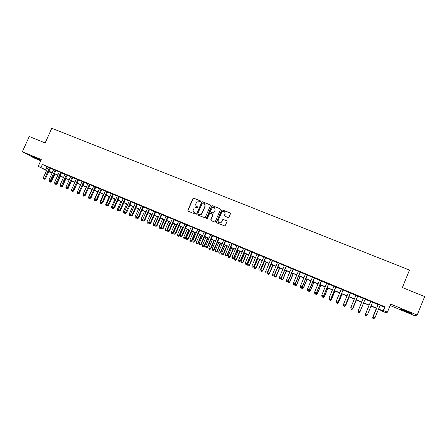 <?xml version="1.0" encoding="UTF-8"?>
<svg xmlns="http://www.w3.org/2000/svg" width="447" height="447" viewBox="0 0 447 447"><rect width="100%" height="100%" fill="white"/><g stroke="black" fill="none" stroke-linecap="round" stroke-linejoin="round"><path stroke-width="0.67" d="M200.742 201.547L200.496 200.91L193.797 198.217L192.892 198.608L187.829 210.28L188.176 211.191L194.864 213.929L195.507 213.655L195.261 213.018L194.389 212.66C193.221 212.034 192.853 211.068 193.277 209.755L194.255 207.989L196.619 207.52L197.987 207.777L197.881 206.961L197.01 206.609C195.842 205.983 195.468 205.017 195.892 203.709L196.814 201.999L200.742 201.547M200.692 201.061L193.97 198.356L193.182 198.557L188.008 210.408L188.142 211.174M195.261 213.018L194.389 212.66M198.066 207.095L197.01 206.609M406.435 311.101C401.741 309.207 399.702 308.525 400.328 309.056L405.535 311.436C410.212 313.33 412.257 314.012 411.67 313.492L406.435 311.101M32.922 156.511L30.659 155.802L37.788 159.126L40.068 159.842L32.922 156.511M228.11 217.482L229.043 217.086L230.473 213.755L230.104 212.833L221.852 209.811L216.454 221.997L216.817 222.919L224.953 226.048L227.104 221.611L226.735 220.684L222.908 219.371L221.678 221.746L220.645 222.785C218.739 223.07 217.935 222.254 218.225 220.337L221.578 212.543L222.433 211.593C224.416 211.129 225.282 211.912 225.031 213.934L224.472 215.236L224.841 216.158L228.11 217.482M380.045 305.402L384.61 307.301L385.113 306.905L383.621 310.564L387.437 312.157L386.124 312.889L378.497 309.195M46.538 170.609L38.224 166.329L41.286 159.551L22.35 151.717L29.262 136.508L45.158 142.945L51.796 128.272L409.48 270.055L402.367 287.55L424.65 296.568L417.185 315.051L390.717 304.1L387.437 312.157M38.224 166.329L46.672 170.313M385.113 306.905L42.409 164.407L41.018 167.491M210.453 205.687L210.096 204.776L202.597 201.759L201.865 201.904L196.619 213.878L196.965 214.789L205.084 217.801L210.453 205.687M212.493 205.743L220.058 208.788L220.416 209.704L215.331 221.533L214.404 221.93L211.163 220.6L210.805 219.684L212.867 214.89L212.509 213.973L209.727 213.169L207.302 218.482L207.084 218.723L206.408 218.114L211.811 205.832L212.493 205.743L220.058 208.788M390.136 305.524L414.615 315.671L417.185 315.051M22.35 151.717L34.112 157.998L40.744 160.747M50.299 168.027L48.114 167.117M55.886 170.352L53.707 169.441M61.507 172.687L59.328 171.782M67.156 175.04L64.983 174.134M72.839 177.403L70.671 176.498M78.549 179.778L76.387 178.878M84.293 182.169L82.136 181.27M90.07 184.572L87.914 183.672M95.876 186.986L93.725 186.092M101.715 189.416L99.569 188.522M107.587 191.858L105.447 190.97M113.493 194.316L111.359 193.428M119.433 196.786L117.298 195.898M125.4 199.267L123.277 198.384M131.407 201.765L129.289 200.882M137.447 204.279L135.329 203.396M143.521 206.805L141.408 205.927M149.628 209.347L147.521 208.47M155.768 211.9L153.667 211.029M161.943 214.471L159.853 213.599M168.156 217.052L166.072 216.186M174.403 219.65L172.324 218.784M180.689 222.265L178.616 221.405M187.008 224.897L184.941 224.036M193.367 227.54L191.305 226.679M199.759 230.199L197.703 229.345M206.19 232.876L204.139 232.021M212.66 235.563L210.615 234.714M219.164 238.273L217.13 237.424M225.713 240.994L223.679 240.151M232.295 243.732L230.272 242.889M238.916 246.487L236.899 245.649M245.576 249.258L243.57 248.42M252.276 252.047L250.275 251.214M259.02 254.851L257.025 254.019M265.797 257.668L263.814 256.846M272.62 260.506L270.642 259.685M279.481 263.361L277.514 262.545M286.387 266.233L284.426 265.417M293.333 269.122L291.383 268.312M300.323 272.033L298.378 271.223M307.352 274.955L305.413 274.151M314.425 277.9L312.498 277.095M321.544 280.856L319.622 280.062M328.701 283.839L326.791 283.04M335.909 286.834L334.004 286.041M343.156 289.852L341.262 289.064M350.448 292.886L348.565 292.098M357.79 295.936L355.918 295.16M365.177 299.009L363.31 298.233M372.619 302.105L370.742 301.323M42.409 164.407L48.041 167.267M50.232 168.178L53.634 169.597M55.819 170.503L59.261 171.933M61.44 172.844L64.916 174.285M67.089 175.19L70.598 176.654M72.772 177.554L76.32 179.029M78.482 179.934L82.064 181.421M84.226 182.32L87.847 183.829M90.003 184.723L93.658 186.248M95.809 187.142L99.502 188.679M101.648 189.573L105.38 191.12M107.52 192.014L111.286 193.585M113.426 194.473L117.231 196.054M119.36 196.943L123.21 198.541M125.333 199.423L129.217 201.044M131.34 201.927L135.262 203.558M137.374 204.435L141.341 206.084M143.448 206.961L147.454 208.626M149.555 209.503L153.6 211.185M155.696 212.057L159.78 213.761M161.875 214.627L165.999 216.348M168.089 217.214L172.257 218.946M174.336 219.812L178.543 221.567M180.622 222.427L184.868 224.198M186.941 225.059L191.232 226.847M193.294 227.702L197.635 229.507M199.692 230.361L204.072 232.189M206.117 233.038L210.548 234.882M212.588 235.731L217.058 237.592M219.097 238.435L223.612 240.313M225.64 241.162L230.199 243.056M232.222 243.9L236.832 245.816M238.843 246.655L243.498 248.588M245.504 249.426L250.208 251.382M252.203 252.214L256.952 254.187M258.947 255.019L263.741 257.014M265.725 257.841L270.569 259.852M272.547 260.679L277.442 262.713M279.414 263.534L284.353 265.591M286.315 266.406L291.31 268.485M293.26 269.295L298.305 271.39M300.25 272.201L305.346 274.324M307.279 275.128L312.425 277.269M314.353 278.073L319.549 280.235M321.471 281.029L326.718 283.214M328.629 284.013L333.931 286.22M335.837 287.008L341.19 289.237M343.084 290.025L348.492 292.277M350.375 293.059L355.846 295.333M357.717 296.115L363.238 298.412M365.104 299.188L370.669 301.502M372.547 302.284L378.14 304.608M380.118 305.223L378.212 304.429M382.649 310.933L382.47 311.363M48.745 171.48L52.025 173.173L48.65 171.693M378.581 308.989L383.14 310.894L383.621 310.564M48.857 171.223L52.265 172.648M54.445 173.559L57.886 174.995M60.066 175.906L63.535 177.358M65.709 178.264L69.224 179.733M71.391 180.638L74.934 182.119M77.102 183.024L80.683 184.522M82.84 185.421L86.461 186.935M88.618 187.835L92.272 189.36M94.423 190.26L98.111 191.802M100.262 192.702L103.989 194.261M106.129 195.155L109.895 196.725M112.035 197.619L115.84 199.211M117.969 200.1L121.813 201.703M123.936 202.592L127.82 204.218M129.937 205.1L133.86 206.743M135.977 207.626L139.939 209.28M142.045 210.163L146.052 211.833M148.153 212.711L152.192 214.398M154.293 215.275L158.378 216.985M160.467 217.857L164.591 219.578M166.681 220.449L170.843 222.193M172.922 223.064L177.129 224.819M179.208 225.685L183.454 227.462M185.522 228.328L189.819 230.121M191.88 230.982L196.216 232.792M198.272 233.652L202.653 235.485M204.698 236.34L209.123 238.19M211.168 239.039L215.638 240.905M217.672 241.76L222.187 243.643M224.215 244.492L228.775 246.398M230.797 247.241L235.401 249.163M237.413 250.007L242.067 251.952M244.073 252.79L248.772 254.751M250.773 255.589L255.522 257.573M257.511 258.405L262.305 260.405M264.289 261.238L269.133 263.261M271.111 264.088L276 266.133M277.973 266.954L282.912 269.016M284.873 269.837L289.863 271.921M291.818 272.737L296.858 274.844M298.803 275.659L303.899 277.783M305.832 278.593L310.978 280.744M312.906 281.549L318.102 283.722M320.018 284.521L325.265 286.717M327.176 287.51L332.479 289.729M334.378 290.522L339.737 292.763M341.625 293.55L347.04 295.813M348.923 296.596L354.387 298.881M356.259 299.663L361.779 301.971M363.64 302.748L369.211 305.072M371.083 305.86L376.676 308.195M376.592 308.402L370.999 306.061M369.127 305.279L363.556 302.954M361.696 302.172L356.175 299.87M354.303 299.082L348.839 296.802M346.956 296.015L341.542 293.752M339.653 292.964L334.295 290.723M332.395 289.93L327.092 287.712M325.187 286.918L319.935 284.722M318.018 283.918L312.822 281.75M310.894 280.945L305.748 278.794M303.815 277.984L298.719 275.855M296.774 275.045L291.735 272.938M289.785 272.122L284.789 270.033M282.828 269.217L277.889 267.15M275.922 266.328L271.027 264.283M269.049 263.456L264.211 261.434M262.221 260.601L257.427 258.601M255.438 257.768L250.689 255.785M248.688 254.946L243.989 252.985M241.983 252.147L237.335 250.203M235.318 249.359L230.713 247.431M228.691 246.588L224.131 244.682M222.103 243.833L217.588 241.95M215.555 241.101L211.085 239.229M209.045 238.38L204.62 236.53M202.569 235.67L198.189 233.842M196.132 232.982L191.797 231.172M189.735 230.311L185.444 228.512M183.376 227.652L179.124 225.875M177.051 225.009L172.844 223.249M170.765 222.377L166.597 220.639M164.513 219.768L160.389 218.041M158.294 217.169L154.209 215.46M152.114 214.588L148.074 212.895M145.968 212.018L141.967 210.347M139.855 209.464L135.894 207.805M133.782 206.922L129.859 205.285M127.741 204.396L123.858 202.776M121.729 201.888L117.891 200.284M115.756 199.39L111.951 197.803M109.817 196.909L106.051 195.333M103.911 194.439L100.178 192.88M98.033 191.981L94.339 190.439M92.194 189.545L88.54 188.014M86.383 187.114L82.762 185.6M80.605 184.7L77.024 183.203M74.856 182.298L71.313 180.817M69.14 179.912L65.631 178.442M63.457 177.532L59.982 176.084M57.808 175.174L54.366 173.732M52.187 172.821L48.779 171.397M47.036 166.848L45.667 169.888M384.61 307.301L383.14 310.894M196.602 206.385L197.177 206.737M194.043 212.481L194.562 212.783M210.353 204.961L202.759 201.893L202.027 202.038L196.786 214.001L196.92 214.767M202.899 202.949L202.262 203.229L197.814 213.521L198.055 214.158L198.976 214.538L201.116 214.264L201.91 213.275L204.95 206.223C205.374 204.91 204.994 203.944 203.821 203.318L202.899 202.949M204.458 203.726L205.112 206.358L202.072 213.398L201.279 214.387L199.144 214.661L198.228 214.286M212.75 214.141L213.023 215.018L210.962 219.801L211.096 220.572M212.643 205.871L211.722 206.268L206.643 218.751M215.007 209.922C215.219 207.805 214.309 207.062 212.269 207.699L210.403 211.275L210.76 212.185L212.906 213.057L213.828 212.66L215.158 210.051L214.621 207.849M215.158 210.051L213.688 213.13L210.917 212.314M224.657 211.872L225.176 214.063L224.724 216.097M218.84 222.612L220.79 222.902L221.678 221.746M226.987 220.863L223.053 219.488L221.824 221.863M230.378 213.035L221.997 209.939L216.605 222.114L216.739 222.88M50.707 181.247L51.534 181.644L54.975 173.989M50.248 182.002L49.701 181.767L50.55 182.147L50.248 182.002L50.841 181.175M49.701 181.767L49.595 181.37M51.534 181.644L50.55 182.147M49.539 167.625L44.717 178.325L43.325 177.733L48.142 167.044M50.332 167.955L45.493 178.699L44.717 178.325L44.175 179.063L43.616 178.822L44.175 179.063M44.482 179.208L45.493 178.699M43.325 177.733L43.616 178.822M56.316 183.616L57.02 183.963L60.468 176.286M55.193 184.091L56.037 184.466L55.087 183.689M56.261 183.644L55.746 184.326M57.02 183.963L56.037 184.466M61.954 186.002L62.541 186.293L65.994 178.593M60.714 186.427L61.557 186.801L60.608 186.013M61.658 186.153L61.273 186.662M62.541 186.293L61.557 186.801M67.62 188.405L68.089 188.634L71.548 180.912M66.268 188.774L67.106 189.148L66.156 188.355M67.072 188.69L66.826 189.008M68.089 188.634L67.106 189.148M73.319 190.819L73.671 190.992L77.13 183.248M71.85 191.132L72.688 191.506L71.85 191.132L71.57 190.059M73.671 190.992L72.688 191.506M55.143 169.955L50.315 180.683L48.913 180.096L53.735 169.368M55.92 170.279L51.075 181.057L50.315 180.683L49.762 181.421L49.204 181.186L49.762 181.421M50.064 181.571L51.075 181.057M48.913 180.096L49.204 181.186M60.77 172.296L55.936 183.058L54.528 182.465L59.362 171.709M61.541 172.615L56.685 183.426L55.936 183.058L55.378 183.795L54.819 183.555L55.378 183.795M55.679 183.94L56.685 183.426M54.528 182.465L54.819 183.555M66.435 174.654L61.597 185.449L60.177 184.851L65.016 174.062M67.19 174.967L62.329 185.807L61.597 185.449L61.027 186.181L60.462 185.946L61.027 186.181M61.323 186.326L62.329 185.807M60.177 184.851L60.462 185.946M72.129 177.018L67.279 187.846L65.854 187.248L70.704 176.425M72.872 177.33L68.005 188.204L67.279 187.846L66.709 188.584L66.139 188.343L66.709 188.584M67 188.723L68.005 188.204M65.854 187.248L66.139 188.343M79.046 193.244L79.415 193.054M77.32 192.126L77.42 192.528M77.46 193.506L78.298 193.875L77.46 193.506L77.186 192.428M79.275 193.361L78.298 193.875M77.851 179.403L73.001 190.26L71.565 189.657L76.42 178.806M78.583 179.705L73.71 190.612L73.001 190.26L72.42 190.998L71.85 190.757L72.42 190.998M72.705 191.137L73.71 190.612M71.565 189.657L71.85 190.757M86.277 187.07L82.829 194.814L83.198 194.965M83.103 195.887L83.935 196.261L83.103 195.887L82.829 194.814M84.919 195.741L83.935 196.261M83.611 181.795L78.75 192.691L77.309 192.081L82.17 181.197M84.327 182.097L79.449 193.037L78.75 192.691L78.164 193.422L77.588 193.182L78.164 193.422M78.443 193.562L79.449 193.037M77.309 192.081L77.588 193.182M91.959 189.444L88.5 197.205L88.998 197.418M88.774 198.289L89.607 198.658L88.774 198.289L88.5 197.205M95.909 186.913L91.02 197.92L90.015 198.451L89.165 198.071L90.015 198.451L89.607 198.658M89.394 184.203L84.533 195.127L83.081 194.518L87.947 183.6M90.104 184.494L85.215 195.468L84.533 195.127L83.941 195.864L83.36 195.618L83.941 195.864M84.215 195.998L85.215 195.468M83.081 194.518L83.36 195.618M97.664 191.83L94.205 199.619L94.837 199.882M94.473 200.697L95.306 201.066L94.473 200.697L94.205 199.619M95.267 200.669L95.848 200.915L94.999 200.541L95.049 200.938M95.703 200.854L95.306 201.066M95.217 186.623L90.344 197.585L88.886 196.971L93.758 186.019M89.746 198.317L90.344 197.585L91.02 197.92M88.886 196.971L89.165 198.071M103.408 194.227L99.944 202.038L100.709 202.362M100.206 203.122L101.039 203.491L100.206 203.122L99.944 202.038M101.435 203.279L101.039 203.491M101.072 189.059L96.189 200.049L94.725 199.435L99.603 188.45M101.748 189.338L96.854 200.379L96.189 200.049L95.585 200.787M95.848 200.915L96.854 200.379M94.725 199.435L94.999 200.541M109.18 196.641L105.71 204.475L106.609 204.855M105.973 205.559L106.799 205.927L105.973 205.559L105.71 204.475M106.788 205.525L106.554 205.804M107.196 205.715L106.799 205.927M106.956 191.506L102.067 202.53L100.597 201.91L105.481 190.891M107.621 191.785L102.715 202.86L102.067 202.53L101.458 203.268L100.866 203.016L101.458 203.268M101.715 203.396L102.715 202.86M100.597 201.91L100.866 203.016M114.98 199.066L111.51 206.922L112.543 207.363M111.772 208.011L112.599 208.38L111.772 208.011L111.51 206.922M112.672 207.883L112.353 208.257M112.99 208.162L112.599 208.38M112.873 193.964L107.978 205.028L106.498 204.402L111.392 193.35M113.527 194.238L108.615 205.346L107.978 205.028L107.364 205.765L106.772 205.514L107.364 205.765M107.615 205.888L108.615 205.346M106.498 204.402L106.772 205.514M120.819 201.508L117.337 209.386L118.516 209.883M117.6 210.476L118.421 210.839L117.6 210.476L117.337 209.386M118.6 210.241L118.187 210.721M118.824 210.621L118.421 210.839M118.824 196.44L113.924 207.537L112.437 206.911L117.332 195.825M119.466 196.708L114.544 207.849L113.924 207.537L113.298 208.274L112.705 208.023L113.298 208.274M113.549 208.397L114.544 207.849M112.437 206.911L112.705 208.023M126.685 203.955L123.204 211.861L124.517 212.414M123.461 212.951L124.283 213.32L123.461 212.951L123.204 211.861M124.562 212.61L124.048 213.202M129.323 200.809L124.411 211.962L124.674 213.079L125.512 213.454L124.674 213.079L124.283 213.32M132.58 206.425L129.099 214.353L130.552 214.968M129.356 215.443L130.172 215.806L129.356 215.443L129.099 214.353M130.558 214.996L129.943 215.694M130.686 215.521L130.172 215.806M138.514 208.9L135.028 216.856L136.581 217.331M135.279 217.946L136.095 218.315L135.279 217.946L135.028 216.856M135.871 218.197L136.626 217.544M136.726 217.963L136.095 218.315M144.482 211.397L140.984 219.371L142.481 220.002L142.627 219.667M141.235 220.466L142.051 220.829L141.235 220.466L140.984 219.371M141.833 220.723L142.738 220.136M142.8 220.41L142.051 220.829M150.477 213.901L146.979 221.902L148.482 222.539L151.986 214.532M147.231 223.003L148.041 223.366L147.231 223.003L146.979 221.902M147.828 223.254L148.482 222.539L148.879 222.746M148.907 222.869L148.041 223.366M156.511 216.421L153.008 224.45L155.048 225.322M153.857 225.802L153.254 225.551L154.064 225.908L158.026 217.058M153.254 225.551L153.008 224.45M155.036 225.355L154.064 225.908M162.579 218.957L159.071 227.009L161.199 227.668M159.92 228.367L159.316 228.11L160.121 228.473L160.59 227.652L164.099 219.594M159.316 228.11L159.071 227.009M161.088 227.914L160.121 228.473M168.675 221.505L165.167 229.585L167.178 230.484L170.715 222.36M166.021 230.943L165.407 230.686L166.211 231.049L166.692 230.227L170.206 222.148M165.407 230.686L165.167 229.585M167.178 230.484L166.211 231.049M174.811 224.07L171.296 232.172L173.302 233.071L176.839 224.919M172.151 233.535L171.536 233.278L172.341 233.636L172.833 232.82L176.353 224.712M171.536 233.278L171.296 232.172M173.302 233.071L172.341 233.636M180.979 226.651L177.459 234.776L179.459 235.67L183.002 227.495M178.314 236.145L177.699 235.882L178.498 236.239L179.007 235.429L182.527 227.294M177.699 235.882L177.459 234.776M179.459 235.67L178.498 236.239M187.181 229.244L183.656 237.391L185.656 238.29L189.204 230.088M184.516 238.765L183.896 238.502L184.695 238.86L185.214 238.05L188.74 229.892M183.896 238.502L183.656 237.391M185.656 238.29L184.695 238.86M193.422 231.848L189.891 240.028L191.886 240.916L195.434 232.691M190.752 241.402L190.126 241.134L190.925 241.492L191.456 240.687L194.987 232.501M190.126 241.134L189.891 240.028M191.886 240.916L190.925 241.492M199.697 234.474L196.16 242.676L198.15 243.565L201.703 235.312M197.021 244.051L196.395 243.788L197.188 244.14L197.736 243.336L201.273 235.128M196.395 243.788L196.16 242.676M198.15 243.565L197.188 244.14M206.006 237.111L202.469 245.336L204.447 246.224L208.006 237.944M203.329 246.722L202.698 246.453L203.491 246.805L204.05 246.006L207.592 237.77M202.698 246.453L202.469 245.336M204.447 246.224L203.491 246.805M212.353 239.76L208.81 248.018L210.783 248.901L214.348 240.592M209.677 249.398L209.04 249.13L209.827 249.487L210.403 248.688L213.945 240.425M209.04 249.13L208.81 248.018M210.783 248.901L209.827 249.487M218.739 242.43L215.191 250.711L217.153 251.588L220.723 243.257M216.052 252.097L215.415 251.829L216.203 252.181L216.789 251.387L220.337 243.101M215.415 251.829L215.191 250.711M217.153 251.588L216.203 252.181M225.159 245.112L221.606 253.415L223.561 254.298L227.137 245.939M222.472 254.812L221.829 254.539L222.612 254.891L223.215 254.097L226.769 245.783M221.829 254.539L221.606 253.415M223.561 254.298L222.612 254.891M231.613 247.811L228.059 256.142L230.009 257.019L233.585 248.633M228.925 257.539L228.277 257.265L229.06 257.617L229.674 256.829L233.233 248.487M228.277 257.265L228.059 256.142M230.009 257.019L229.06 257.617M238.111 250.527L234.546 258.886L236.491 259.757L240.073 251.348M235.418 260.283L234.764 260.009L235.541 260.355L236.178 259.573L239.737 251.208M234.764 260.009L234.546 258.886M236.491 259.757L235.541 260.355M244.643 253.253L241.073 261.64L243.012 262.512L246.599 254.075M241.944 263.043L241.291 262.769L242.067 263.115L242.715 262.333L246.28 253.941M241.291 262.769L241.073 261.64M243.012 262.512L242.067 263.115M251.214 256.002L247.638 264.412L249.571 265.283L253.164 256.818M248.51 265.82L247.85 265.54L248.627 265.887L249.286 265.11L252.862 256.69M247.85 265.54L247.638 264.412M249.571 265.283L248.627 265.887M257.818 258.763L254.242 267.205L256.17 268.066L259.763 259.573M255.12 268.613L254.455 268.334L255.226 268.681L255.902 267.904L259.478 259.456M254.455 268.334L254.242 267.205M256.17 268.066L255.226 268.681M264.468 261.54L260.886 270.01L262.802 270.871L266.406 262.35M261.763 271.424L261.093 271.139L261.864 271.485L262.557 270.714L266.133 262.238M261.093 271.139L260.886 270.01M262.802 270.871L261.864 271.485M271.156 264.333L267.569 272.832L269.48 273.687L273.083 265.144M268.446 274.246L267.775 273.966L268.541 274.307L269.245 273.536L272.832 265.037M267.775 273.966L267.569 272.832M269.48 273.687L268.541 274.307M279.515 263.283L274.29 275.67L276.196 276.525L279.8 267.949M275.168 277.09L274.492 276.805L275.257 277.146L275.978 276.38L279.565 267.854M274.492 276.805L274.29 275.67M276.196 276.525L275.257 277.146M281.096 278.42L282.945 279.375L286.561 270.776M281.928 279.951L281.252 279.66L282.012 280.001L282.75 279.241L286.343 270.681M281.252 279.66L281.051 278.526M282.945 279.375L282.012 280.001M287.924 281.426L289.74 282.247L293.361 273.614M288.734 282.822L288.052 282.538L288.807 282.878L289.561 282.118L293.159 273.53M288.052 282.538L287.868 281.465M289.74 282.247L288.807 282.878M294.908 284.376L296.573 285.136L300.194 276.475M295.573 285.717L294.891 285.426L295.64 285.767L296.411 285.013L300.015 276.397M294.891 285.426L294.729 284.493M296.573 285.136L295.64 285.767M301.932 287.343L303.452 288.036L307.078 279.347M302.463 288.628L301.77 288.337L302.518 288.673L303.306 287.924L306.91 279.28M301.77 288.337L301.636 287.544M303.452 288.036L302.518 288.673M309 290.327L310.363 290.958L313.995 282.241M309.385 291.556L308.693 291.265L309.436 291.6L310.24 290.852L313.85 282.18M308.693 291.265L308.586 290.611M310.363 290.958L309.436 291.6M316.113 293.327L317.325 293.897L320.957 285.147M316.353 294.5L315.655 294.204L316.398 294.539L317.219 293.796L320.834 285.097M315.655 294.204L315.571 293.701M317.325 293.897L316.398 294.539M323.265 296.35L324.321 296.853L327.958 288.075M323.36 297.467L322.656 297.166L323.399 297.501L324.237 296.763L327.852 288.03M322.656 297.166L322.589 296.741M324.321 296.853L323.399 297.501M330.467 299.389L331.361 299.825L335.004 291.019M330.411 300.445L329.707 300.149L330.439 300.479L331.294 299.741L334.92 290.986M329.707 300.149L329.64 299.719M331.361 299.825L330.439 300.479M337.708 302.451L338.446 302.82L342.095 293.981M337.507 303.446L336.798 303.144L337.524 303.474L338.401 302.742L342.028 293.953M336.798 303.144L336.731 302.714M338.446 302.82L337.524 303.474M345 305.53L345.576 305.826L349.224 296.964M344.643 306.463L343.927 306.161L344.654 306.491L345.548 305.759L349.18 296.942M343.927 306.161L343.866 305.731M345.576 305.826L344.654 306.491M352.331 308.626L352.744 308.855L356.399 299.965M351.823 309.497L351.102 309.195L351.828 309.52L352.739 308.799L356.371 299.948M351.102 309.195L351.04 308.76M352.744 308.855L351.828 309.52M359.958 311.905L363.618 302.977L359.958 311.905L359.047 312.57L358.326 312.246L359.047 312.57L359.712 311.743M358.153 311.14L358.326 312.246L358.153 311.14M124.808 198.932L119.902 210.062L118.405 209.431L123.311 198.306M125.434 199.194L120.511 210.369L119.902 210.062L119.271 210.794L118.673 210.543L119.271 210.794M119.511 210.917L120.511 210.369M118.405 209.431L118.673 210.543M124.411 211.962L126.507 212.901L131.44 201.692M130.826 201.435L125.277 213.331M125.512 213.454L126.507 212.901M136.883 203.955L131.96 215.152L130.446 214.51L135.363 203.324M137.48 204.201L132.541 215.448L131.96 215.152L131.312 215.884L130.708 215.627L131.312 215.884M131.547 216.002L132.541 215.448M130.446 214.51L130.708 215.627M142.967 206.486L138.045 217.717L136.519 217.074L141.442 205.849M143.554 206.726L138.609 218.007L138.045 217.717L137.385 218.449L136.776 218.192L137.385 218.449M137.615 218.566L138.609 218.007M136.519 217.074L136.776 218.192M149.091 209.028L144.157 220.298L142.627 219.65L147.555 208.391M149.661 209.269L144.705 220.583L144.157 220.298L143.493 221.03L142.884 220.773L143.493 221.03M143.716 221.148L144.705 220.583M142.627 219.65L142.884 220.773M155.243 211.593L150.309 222.897L148.767 222.243L153.701 210.95M155.802 211.822L150.846 223.176L150.309 222.897L149.639 223.629L149.019 223.366L149.639 223.629M149.851 223.74L150.846 223.176M148.767 222.243L149.019 223.366M161.44 214.169L156.495 225.506L154.941 224.852L159.886 213.521M161.976 214.392L157.014 225.78L156.495 225.506L155.813 226.238L155.193 225.975L155.813 226.238M156.025 226.35L157.014 225.78M154.941 224.852L155.193 225.975M167.664 216.756L162.714 228.132L161.155 227.473L166.105 216.108M168.189 216.974L163.222 228.4L162.714 228.132L162.026 228.864L161.406 228.601L162.026 228.864M162.233 228.97L163.222 228.4M161.155 227.473L161.406 228.601M173.928 219.36L168.972 230.775L167.401 230.11L172.358 218.712M174.442 219.572L169.463 231.032L168.972 230.775L168.279 231.507L167.647 231.239L168.279 231.507M168.474 231.607L169.463 231.032M167.401 230.11L167.647 231.239M180.225 221.98L175.263 233.429L173.687 232.764L178.649 221.326M180.722 222.187L175.738 233.686L175.263 233.429L174.559 234.161L173.933 233.893L174.559 234.161M174.755 234.262L175.738 233.686M173.687 232.764L173.933 233.893M186.561 224.617L181.594 236.1L180.007 235.429L184.974 223.958M187.042 224.819L182.052 236.351L181.594 236.1L180.884 236.832L180.247 236.564L180.884 236.832M181.069 236.932L182.052 236.351M180.007 235.429L180.247 236.564M192.936 227.266L187.958 238.787L186.36 238.117L191.338 226.601M193.4 227.462L188.405 239.028L187.958 238.787L187.243 239.519L186.606 239.251L187.243 239.519M187.422 239.614L188.405 239.028M186.36 238.117L186.606 239.251M199.345 229.931L194.361 241.492L192.758 240.816L197.736 229.266M199.792 230.121L194.791 241.726L194.361 241.492L193.635 242.224L192.992 241.95L193.635 242.224M193.808 242.313L194.791 241.726M192.758 240.816L192.992 241.95M205.793 232.613L200.798 244.207L199.189 243.526L204.173 231.943M206.223 232.798L201.217 244.436L200.798 244.207L200.066 244.939L199.423 244.665L200.066 244.939M200.234 245.029L201.217 244.436M199.189 243.526L199.423 244.665M212.275 235.312L207.279 246.945L205.654 246.258L210.649 234.636M212.694 235.485L207.676 247.163L207.279 246.945L206.536 247.672L205.888 247.398L206.536 247.672M206.698 247.761L207.676 247.163M205.654 246.258L205.888 247.398M218.795 238.027L213.795 249.694L212.163 249.007L217.164 237.346M219.198 238.19L214.174 249.912L213.795 249.694L213.046 250.426L212.392 250.147L213.046 250.426M213.197 250.51L214.174 249.912M212.163 249.007L212.392 250.147M225.361 240.754L220.349 252.46L218.706 251.767L223.712 240.073M225.746 240.916L220.712 252.672L220.349 252.46L219.594 253.192L218.935 252.913L219.594 253.192M219.74 253.276L220.712 252.672M218.706 251.767L218.935 252.913M231.959 243.498L226.942 255.243L225.294 254.55L230.306 242.81M232.328 243.654L227.288 255.444L226.942 255.243L226.176 255.975L225.517 255.695L226.176 255.975M226.316 256.053L227.288 255.444M225.294 254.55L225.517 255.695M238.597 246.263L233.574 258.042L231.915 257.343L236.932 245.571M238.949 246.409L233.904 258.237L233.574 258.042L232.803 258.774L232.138 258.495L232.803 258.774M232.937 258.852L233.904 258.237M231.915 257.343L232.138 258.495M245.274 249.04L240.246 260.858L238.575 260.154L243.604 248.342M245.61 249.18L240.564 261.048L240.246 260.858L239.463 261.59L238.799 261.305L239.463 261.59M239.592 261.663L240.564 261.048M238.575 260.154L238.799 261.305M251.996 251.834L246.962 263.696L245.28 262.981L250.309 251.13M252.309 251.963L247.258 263.875L246.962 263.696L246.168 264.423L245.498 264.138L246.168 264.423M246.286 264.495L247.258 263.875M245.28 262.981L245.498 264.138M258.752 254.645L253.712 266.546L252.019 265.831L257.059 253.941M259.053 254.768L253.991 266.719L253.712 266.546L252.913 267.272L252.237 266.988L252.913 267.272M253.024 267.34L253.991 266.719M252.019 265.831L252.237 266.988M265.552 257.472L260.506 269.412L258.802 268.692L263.847 256.762M265.831 257.589L260.763 269.575L259.696 270.139L259.014 269.848L259.696 270.139M259.802 270.206L260.763 269.575M258.802 268.692L259.014 269.848M272.391 260.316L267.34 272.296L265.624 271.575L270.675 259.606M272.653 260.428L267.58 272.452L266.518 273.022L265.836 272.731L266.518 273.022M266.619 273.083L267.58 272.452M265.624 271.575L265.836 272.731M279.274 263.177L274.212 275.196L272.491 274.469L277.548 262.462M273.385 275.922L274.436 275.346L273.475 275.983L272.698 275.631L273.475 275.983M272.491 274.469L272.698 275.631M286.197 266.06L281.129 278.118L279.397 277.386L284.46 265.339M286.421 266.155L281.336 278.257L280.291 278.844L279.598 278.548L280.291 278.844M280.375 278.9L281.336 278.257M279.397 277.386L279.598 278.548M293.159 268.954L288.086 281.057L286.343 280.319L291.416 268.228M293.366 269.044L288.276 281.191L287.242 281.778L286.544 281.481L287.242 281.778M287.315 281.833L288.276 281.191M286.343 280.319L286.544 281.481M300.166 271.871L295.087 284.007L293.333 283.269L298.412 271.139M300.356 271.949L295.255 284.136L294.232 284.733L293.534 284.437L294.232 284.733M294.299 284.784L295.255 284.136M293.333 283.269L293.534 284.437M307.218 274.804L302.133 286.985L300.367 286.236L305.452 274.067M307.385 274.871L302.278 287.103L301.267 287.706L300.563 287.41L301.267 287.706M301.328 287.751L302.278 287.103M300.367 286.236L300.563 287.41M314.308 277.755L309.218 289.974L307.441 289.226L312.531 277.011M314.459 277.816L309.346 290.086L308.341 290.695L307.631 290.399L308.341 290.695M308.396 290.74L309.346 290.086M307.441 289.226L307.631 290.399M321.443 280.722L316.347 292.986L314.559 292.232L319.655 279.978M321.577 280.777L316.459 293.087L315.465 293.707L314.749 293.405L315.465 293.707M315.509 293.746L316.459 293.087M314.559 292.232L314.749 293.405M328.623 283.705L323.522 296.015L321.723 295.255L326.824 282.957M328.735 283.756L323.611 296.11L322.628 296.735L321.913 296.428L322.628 296.735M322.667 296.769L323.611 296.11M321.723 295.255L321.913 296.428M335.853 286.711L330.741 299.06L328.931 298.294L334.043 285.957M335.943 286.75L330.814 299.149L329.836 299.781L329.115 299.473L329.836 299.781M329.869 299.814L330.814 299.149M328.931 298.294L329.115 299.473M343.123 289.734L338.005 302.127L336.183 301.356L341.301 288.98M343.19 289.768L338.055 302.206L337.088 302.842L336.362 302.535L337.088 302.842M337.111 302.876L338.055 302.206M336.183 301.356L336.362 302.535M350.437 292.779L345.313 305.212L343.48 304.441L348.604 292.014M350.487 292.802L345.341 305.279L344.391 305.927L343.659 305.619L344.391 305.927M344.402 305.955L345.341 305.279M343.48 304.441L343.659 305.619M357.796 295.841L352.666 308.313L350.822 307.536L355.952 295.07M357.823 295.853L352.677 308.374L351.733 309.033L350.996 308.721L351.739 309.056L352.677 308.374M350.822 307.536L350.996 308.721M358.382 311.861L359.12 312.174L358.382 311.861L358.215 310.654L363.344 298.149M358.382 311.844L358.215 310.654L360.053 311.492L365.21 298.926L360.07 311.442L359.125 312.157M359.12 312.174L360.053 311.492M369.06 305.256L365.4 314.202L365.685 314.269M369.071 305.256L365.428 314.157L365.579 315.336L366.317 315.627L365.59 315.319L365.4 314.202M367.25 314.928L366.305 315.643L367.25 314.928M365.618 313.839L365.802 315.001L365.646 313.794L370.786 301.244L365.618 313.839L367.512 314.582L366.546 315.314L365.814 314.984L366.546 315.314M372.653 302.021L367.512 314.582L366.562 315.297M376.357 308.301L372.692 317.281L373.15 317.42M376.385 308.313L372.737 317.247L372.882 318.42L373.631 318.717L372.899 318.409M373.983 318.46L373.631 318.717M372.882 318.42L372.692 317.281M378.246 304.346L373.083 316.99L378.274 304.357M373.295 318.141L374.044 318.46L373.295 318.141L373.128 316.951L375.011 317.744L380.157 305.139M373.083 316.99L373.273 318.158M374.044 318.46L375.011 317.744"/></g></svg>

